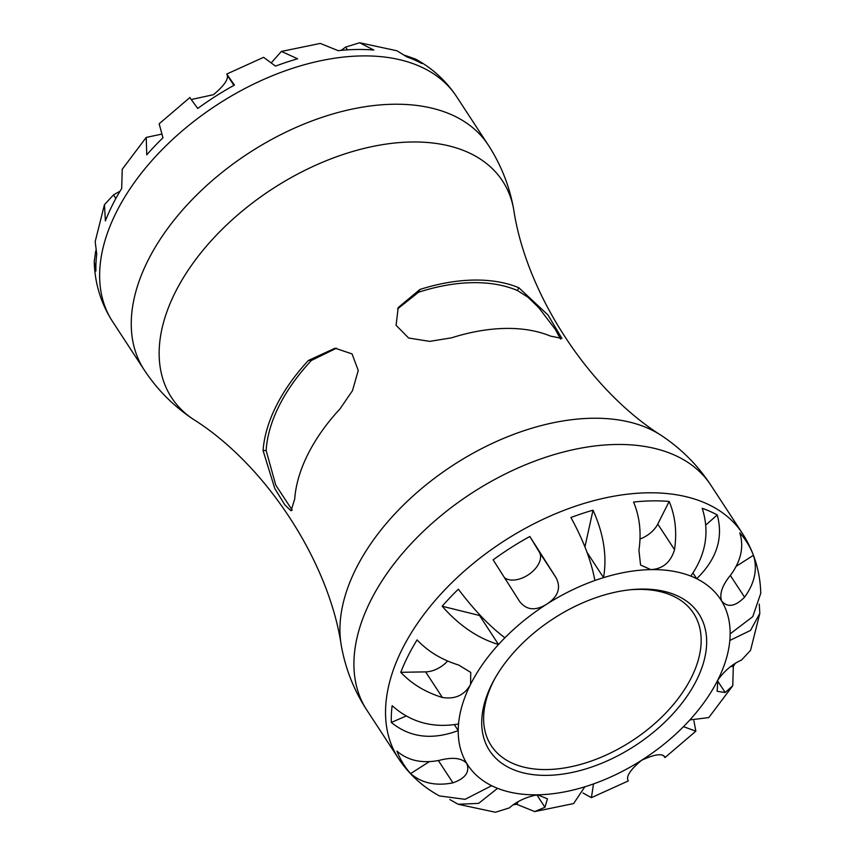 <?xml version="1.0" encoding="UTF-8"?>
<svg xmlns="http://www.w3.org/2000/svg" width="855" height="855" viewBox="0 0 855 855"><rect width="100%" height="100%" fill="white"/><g stroke="black" fill="none" stroke-linecap="round" stroke-linejoin="round"><path stroke-width="1.28" d="M397.575 308.901L418.523 292.25A161.926 97.833 -33.2 0 1 517.414 290.518L527.973 297.209L538.789 307.704L555.28 329.346L560.57 339.093M292.25 510.179L275.77 485.138L266.14 450.51A161.926 97.833 -33.2 0 1 311.444 360.425L336.507 348.209M294.719 498.925L291.042 510.798L284.843 504.91L274.754 488.419L263.073 450.564A165.41 99.939 -33.2 0 1 308.377 360.479L335.075 348.199L352.068 353.906L358.245 370.461L352.495 390.649L340.023 408.85A165.41 99.939 146.8 0 0 294.719 498.925M451.579 337.821L429.67 341.38L408.626 338.014L396.089 325.306L398.206 307.576L419.933 289.46A165.41 99.939 -33.2 0 1 518.825 287.729L547.98 314.961L561.906 338.43L550.47 336.09A165.41 99.939 146.8 0 0 451.579 337.821M547.339 775.357A125.001 75.518 146.8 0 0 698.567 675.974A125.001 75.518 146.8 0 0 631.033 589.672A125.001 75.518 146.8 0 0 494.639 678.934A125.001 75.518 146.8 0 0 547.339 775.357M629.515 589.832A120.886 73.038 -33.2 0 1 693.544 613.281A120.886 73.038 -33.2 0 1 667.242 711.478A120.886 73.038 -33.2 0 1 547.093 769.553A120.886 73.038 -33.2 0 1 491.24 745.667A120.886 73.038 -33.2 0 1 495.387 677.609M710.794 485.084C697.766 465.291 681.392 448.832 661.685 435.708A197.783 119.497 146.8 0 0 452.455 465.644A197.783 119.497 146.8 0 0 341.273 645.386C345.409 668.696 353.938 690.284 366.87 710.152A205.51 124.167 -33.2 0 1 470.838 493.73A205.51 124.167 -33.2 0 1 710.794 485.084L742.418 533.413A205.51 124.167 146.8 0 0 502.462 542.049A205.51 124.167 146.8 0 0 398.483 758.481C409.011 774.32 422.68 786.803 439.481 795.941L465.099 799.329L491.657 785.702A151.111 91.293 146.8 0 0 497.578 788.331L478.597 803.401L458.088 804.245L495.398 812.25L509.356 807.9C516.869 801.274 526.274 796.913 537.56 794.808L547.424 798.827L544.956 807.28L534.717 811.577L573.598 803.572L584.831 786.803A151.111 91.293 146.8 0 0 593.52 783.917L591.404 797.672L582.992 793.013M693.897 720.744L695.842 731.185L683.487 726.643A151.111 91.293 146.8 0 0 689.857 719.931L708.774 717.58L732.756 685.753L725.2 692.518L717.163 691.31L717.805 680.056C724.698 670.577 732.607 663.918 741.509 660.092L750.53 650.356M759.272 604.132L759.817 613.409L750.53 630.413L729.828 640.459A151.111 91.293 146.8 0 0 730.149 633.854L752.753 616.658L760.758 593.295M721.78 601.3L721.641 601.065C719.215 593.872 722.315 585.077 730.918 574.699C741.103 560.602 744.064 546.634 739.81 532.804A204.409 123.505 -33.2 0 1 753.447 555.301C757.712 569.131 754.751 583.089 744.566 597.185C735.321 606.548 727.68 607.841 721.641 601.065A151.111 91.293 146.8 0 0 696.718 578.728A151.111 91.293 146.8 0 0 690.797 576.099C705.952 554.457 709.746 531.842 702.201 508.276A204.409 123.505 -33.2 0 1 717.238 514.956C723.512 537.955 716.672 559.213 696.718 578.728L693.02 573.074M690.797 576.099A151.111 91.293 146.8 0 0 650.815 569.622L640.577 565.037L638.92 550.278C641.496 532.793 639.711 516.719 633.566 502.067A204.409 123.505 -33.2 0 1 669.166 501.436C675.311 516.099 677.096 532.173 674.52 549.658C670.748 562.28 662.839 568.938 650.815 569.622A151.111 91.293 146.8 0 0 603.545 577.627A151.111 91.293 146.8 0 0 594.856 580.513C591.436 561.404 583.463 540.403 570.926 517.521A204.409 123.505 -33.2 0 1 593.017 510.189C603.662 533.702 607.178 556.178 603.545 577.627L587.096 552.48M442.153 606.238A204.409 123.505 -33.2 0 1 458.355 589.191C474.076 610.043 489.594 626.245 504.888 637.787A151.111 91.293 146.8 0 0 498.518 644.499C478.052 638.386 459.263 625.636 442.153 606.238L479.527 615.482A151.111 91.293 -33.2 0 1 479.922 615.044M391.323 722.464A204.409 123.505 -33.2 0 1 392.135 705.685C410.667 722.272 432.801 728.364 458.537 723.982A151.111 91.293 146.8 0 0 458.216 730.587C432.224 740.312 409.919 737.609 391.323 722.464L406.04 716.052M458.088 804.245L449.858 799.564M466.595 763.13L466.734 763.365C470.026 771.894 465.43 778.392 452.947 782.849C435.729 786.205 421.611 783.116 410.592 773.593A204.409 123.505 -33.2 0 1 396.944 751.096C407.974 760.629 422.092 763.707 439.31 760.362C452.423 756.921 461.561 757.925 466.734 763.365A151.111 91.293 146.8 0 1 458.216 730.587L454.411 724.762M458.537 723.982A151.111 91.293 146.8 0 1 470.571 684.374C464.532 695.168 455.127 699.529 442.366 697.466C425.566 692.326 411.693 683.936 400.781 672.319A204.409 123.505 -33.2 0 1 417.09 639.893C428.002 651.51 441.875 659.889 458.675 665.03L470.752 672.425L470.571 684.374A151.111 91.293 146.8 0 1 498.518 644.499L479.527 615.482M584.938 546.869L593.017 510.189M705.909 524.927L717.238 514.956M591.404 797.672L628.265 780.946L627.762 779.792C626.512 775.56 631.108 769.062 641.549 760.309C653.893 754.559 661.535 753.266 664.474 756.429L664.976 757.573L663.373 755.553M534.717 811.577L516.826 804.331A204.409 123.505 -33.2 0 1 513.908 804.63M594.856 580.513A151.111 91.293 146.8 0 0 546.826 604.122C535.348 611.197 526.21 610.203 519.402 601.129L493.143 559.854A204.409 123.505 -33.2 0 1 529.844 536.48L556.103 577.756C561.233 587.909 558.133 596.694 546.826 604.122A151.111 91.293 146.8 0 0 504.888 637.787M734.915 663.865A204.409 123.505 -33.2 0 1 733.312 666.505L732.756 685.753M410.592 773.593L429.306 761.677M400.781 672.319L425.63 671.88A21.76 13.146 146.8 0 0 447.614 661.043M504.642 577.766A21.76 13.146 146.8 0 0 529.854 573.726A21.76 13.146 146.8 0 0 539.366 552.18L529.844 536.48M640.032 538.981A21.76 13.146 146.8 0 0 657.784 524.072L669.166 501.436M736.251 566.245L753.447 555.301M730.833 666.547L733.312 666.505M516.826 804.331L518.012 801.969M104.46 204.634L95.183 241.591L96.743 254.288A204.409 123.505 146.8 0 0 95.92 271.067L94.242 261.705L95.728 250.868M190.024 97.427L159.148 123.804L162.952 137.794A204.409 123.505 146.8 0 0 146.761 154.841L146.226 137.42L161.103 134.256M272.008 61.988L281.402 51.428L297.626 58.792A204.409 123.505 146.8 0 0 275.524 66.124L263.596 57.328L226.735 74.054L234.452 85.083A204.409 123.505 146.8 0 0 197.74 108.457L190.526 98.571M405.142 55.436L415.519 59.059L421.846 63.559A204.409 123.505 146.8 0 0 406.798 56.879L396.912 50.755L359.602 42.75L373.774 50.039A204.409 123.505 146.8 0 0 338.174 50.669L320.283 43.423L281.402 51.428M341.092 50.37L345.644 47.1L359.602 42.75M191.627 99.447L213.451 94.691C223.903 85.928 228.488 79.43 227.238 75.208L233.896 85.382M146.226 137.42L122.244 169.247L121.688 188.495A204.409 123.505 146.8 0 0 105.379 220.921L104.47 204.644L113.491 194.908L120.085 191.135M266.14 450.51L263.073 450.564M311.444 360.425L308.377 360.479M418.523 292.25L419.933 289.46M517.414 290.518L518.825 287.729M497.578 788.331A151.111 91.293 146.8 0 0 537.56 794.808A151.111 91.293 146.8 0 0 584.831 786.803M593.52 783.917A151.111 91.293 146.8 0 0 641.549 760.309A151.111 91.293 146.8 0 0 683.487 726.643M689.857 719.931A151.111 91.293 146.8 0 0 717.805 680.056A151.111 91.293 146.8 0 0 729.828 640.459M730.149 633.854A151.111 91.293 146.8 0 0 721.641 601.065M466.734 763.365A151.111 91.293 146.8 0 0 491.657 785.702M488.13 144.848A205.51 124.167 146.8 0 0 248.185 153.483A205.51 124.167 146.8 0 0 144.206 369.916C157.235 389.709 173.608 406.168 193.316 419.292A197.783 119.497 -33.2 0 1 271.676 189.382A197.783 119.497 -33.2 0 1 513.727 209.614C509.591 186.305 501.062 164.716 488.13 144.848L456.517 96.519A205.51 124.167 146.8 0 0 216.561 105.165A205.51 124.167 146.8 0 0 112.582 321.587L144.206 369.916M452.947 782.849L438.359 760.555M442.366 697.466L425.63 671.88M556.103 577.756L539.366 552.18M674.52 549.658L657.784 524.072M744.566 597.185L730.341 575.468M725.2 692.518L717.484 680.73M544.956 807.28L536.812 794.84M113.491 194.908L115.853 198.51M345.644 47.1L347.451 49.857M366.87 710.152L398.483 758.481M695.852 731.196L664.976 757.573M742.418 533.413C754.057 551.582 760.17 571.535 760.768 593.295M759.817 613.409L750.54 650.366M456.517 96.519C445.989 80.68 432.32 68.197 415.519 59.059M112.582 321.587C100.943 303.418 94.83 283.465 94.232 261.705M661.685 435.708C589.384 390.393 526.285 293.917 513.727 209.614M341.273 645.386L341.273 645.386C328.694 560.998 265.542 464.554 193.316 419.292"/></g></svg>
